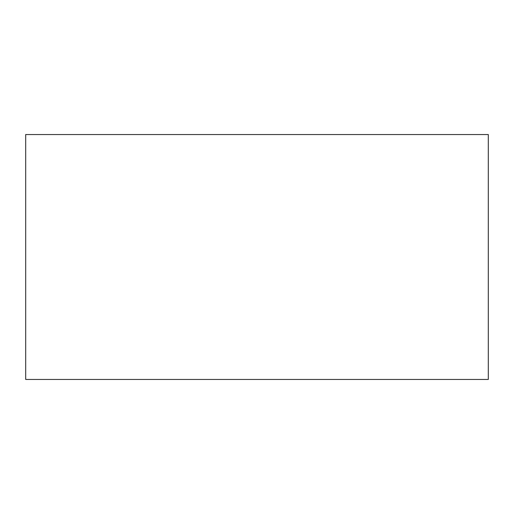 <?xml version="1.0" encoding="UTF-8"?>
<svg xmlns="http://www.w3.org/2000/svg" width="514" height="514" viewBox="0 0 514 514"><rect width="100%" height="100%" fill="white"/><g stroke="black" fill="none" stroke-linecap="round" stroke-linejoin="round"><path stroke-width="0.77" d="M25.7 134.546L25.7 379.454L488.3 379.454L488.3 134.546L25.7 134.546"/></g></svg>
